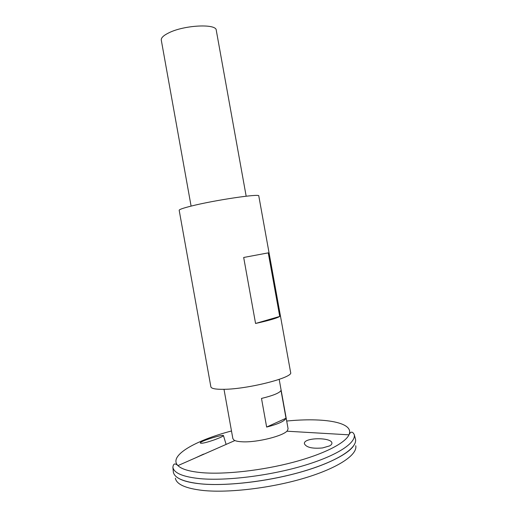 <?xml version="1.0" encoding="UTF-8"?>
<svg xmlns="http://www.w3.org/2000/svg" width="517" height="517" viewBox="0 0 517 517"><rect width="100%" height="100%" fill="white"/><g stroke="black" fill="none" stroke-linecap="round" stroke-linejoin="round"><path stroke-width="0.78" d="M190.967 206.141C183.089 208.131 179.166 209.508 179.179 210.277L210.871 386.832C211.311 388.603 215.641 389.43 223.867 389.314C248.166 389.159 293.779 377.416 290.632 372.479L258.791 195.949C260.574 193.339 214.18 200.208 190.967 206.141M268.258 252.865L279.729 316.443C276.866 318.213 268.814 320.553 255.566 323.468L243.681 257.472L268.258 252.865M255.566 323.468L279.729 316.443M322.518 447.948C312.442 448.84 306.419 447.47 304.442 443.832C302.884 437.337 331.494 437.104 331.901 442.966C332.043 444.006 331.268 444.982 329.581 445.906L322.518 447.948M214.607 439.754C220.139 437.692 223.098 436.316 223.473 435.637C224.003 433.996 199.691 441.111 200.286 443.011C201.475 443.754 206.251 442.668 214.607 439.754M355.237 438.235L355.522 439.301C357.292 448 337.944 461.002 304.099 471.09C270.333 481.178 227.041 486.4 200.997 483.88C183.697 482.018 174.475 478.083 173.344 472.079L173.24 470.981M353.273 446.313C346.558 455.399 323.015 466.625 291.472 474.554C259.941 482.471 223.867 486.058 201.01 483.893C190.172 482.826 182.469 480.823 177.893 477.87M355.244 438.261L355.509 439.23C357.409 447.916 338.137 460.944 304.267 471.058C270.488 481.172 227.086 486.426 200.997 483.899C183.606 482.025 174.384 478.057 173.331 472.008L173.24 471.013M355.754 445.732C357.641 454.617 338.583 467.795 305.101 477.915C271.703 488.042 228.779 493.16 202.903 490.452C185.655 488.455 176.471 484.364 175.366 478.186M195.368 457.939L203.588 454.113M314.317 432.807L329.949 433.724M279.186 379.381L288.079 428.722L287.484 430.506C284.24 435.786 257.111 442.649 242.35 441.796C238.369 441.621 235.597 441.066 234.046 440.122L232.87 438.655L224.003 389.314M246.17 196.202L216.261 30.238C216.442 23.472 184.239 25.036 168.852 32.829C163.508 35.447 160.981 37.877 161.285 40.126L191.096 206.109M266.643 427.061L261.492 398.433C273.047 395.628 279.555 392.972 281.009 390.471L286.011 418.24C284.634 421.174 278.178 424.114 266.643 427.061L286.011 418.24M286.696 421.045C324.153 417.297 354.785 422.311 348.956 434.836C345.253 443.134 323.907 454.165 292.984 462.334C262.1 470.496 225.386 474.587 202.464 472.719C189.778 471.62 181.603 469.249 177.945 465.604C168.115 455.897 195.077 440.523 231.487 430.978M286.845 431.197L348.956 434.836C350.791 431.327 352.568 431.275 354.287 434.681C355.993 443.147 336.677 455.878 302.975 465.823C269.351 475.769 226.284 481.03 200.376 478.684C183.167 476.945 174.003 473.158 172.891 467.323C173.311 463.529 174.998 462.961 177.945 465.604L234.886 440.549M172.891 467.323L173.344 472.079M354.287 434.681L355.522 439.301M223.473 435.637L226.116 444.407M331.92 443.34L331.901 442.966"/></g></svg>
